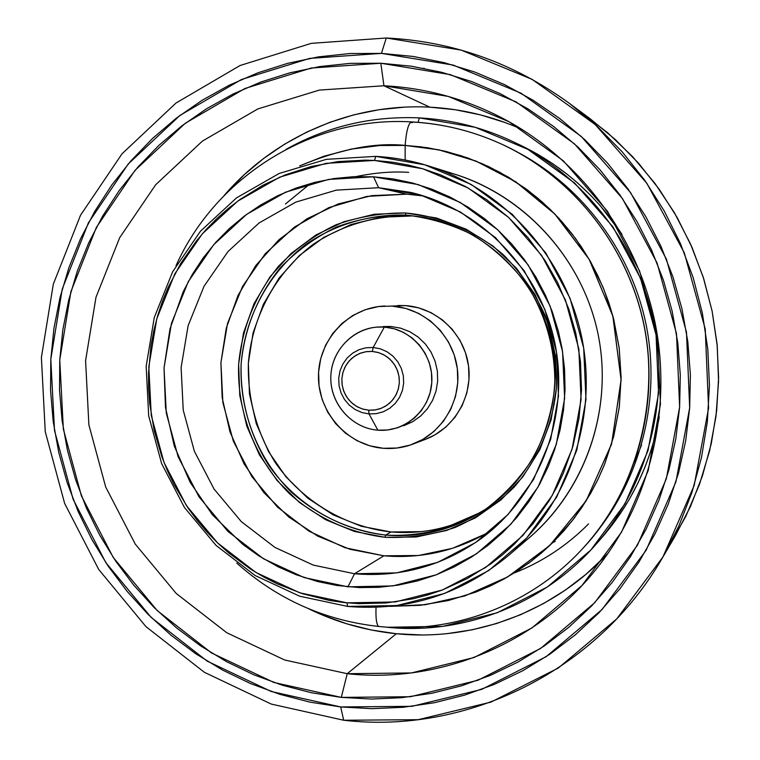 <?xml version="1.0" encoding="UTF-8"?>
<svg xmlns="http://www.w3.org/2000/svg" width="760" height="760" viewBox="0 0 760 760"><rect width="100%" height="100%" fill="white"/><g stroke="black" fill="none" stroke-linecap="round" stroke-linejoin="round"><path stroke-width="1.14" d="M425.429 439.346L435.005 434.824L445.854 427.072L454.993 417.269L462.07 405.812L466.801 393.119L468.996 379.696L468.559 366.073L465.519 352.783L459.98 340.328L452.162 329.213L442.387 319.865L431.034 312.645L418.551 307.828L405.412 305.587L392.226 306.118C424.108 308.18 452.314 334.523 457.111 367.004C462.118 399.456 442.928 432.81 413.088 444.049C403.455 447.678 393.519 449.084 383.268 448.286L396.919 448.029L410.257 445.056L422.75 439.47L433.931 431.471L443.355 421.363L450.651 409.535L455.525 396.445L457.776 382.603L457.33 368.543L454.185 354.815L448.476 341.971L440.42 330.495L430.34 320.853L418.637 313.395L405.764 308.427L392.226 306.118L405.412 305.587L378.556 306.546L365.265 309.7L352.877 315.438L341.848 323.532L332.604 333.668L325.479 345.448L320.758 358.425L318.592 372.115L319.067 385.994L322.164 399.541L327.769 412.243L335.663 423.615L345.562 433.238L357.095 440.733L369.825 445.816L383.268 448.286C347.434 445.541 317.88 412.328 318.459 375.839C318.592 339.34 348.887 307.22 384.883 306.005M397.214 427.861L412.556 421.791L420.565 416.09L427.31 408.88L432.535 400.444L436.041 391.096L437.665 381.216L437.37 371.174L435.138 361.37L431.081 352.184L425.344 343.976L418.161 337.07L409.811 331.731L400.615 328.159L390.944 326.486L384.351 327.066L394.165 328.757L403.493 332.386L411.967 337.81L419.263 344.831L425.087 353.162L429.21 362.482L431.462 372.438L431.775 382.631L430.122 392.673L426.569 402.154L421.268 410.723L414.418 418.048L406.296 423.833L397.214 427.861L387.657 429.979L377.872 430.169C404.795 432.554 430.198 410.257 431.784 382.508C433.77 354.787 411.397 328.748 384.351 327.066L373.179 347.472L380.37 348.83L387.096 351.794L393.034 356.221L397.869 361.883L401.356 368.486L403.322 375.715L403.674 383.192L402.391 390.545L399.522 397.394L395.238 403.408L389.747 408.272L383.325 411.749L376.295 413.659L369.018 413.924L376.295 413.659L383.325 411.749L389.747 408.272L395.238 403.408L399.522 397.394L402.391 390.545L403.674 383.192L403.322 375.715L401.356 368.486L397.869 361.883L393.034 356.221L387.096 351.794L380.37 348.83L373.179 347.472L372.362 351.443L378.717 352.649L384.665 355.272L389.909 359.176L394.183 364.183L397.271 370.025L399.009 376.418L399.323 383.021L398.183 389.519L395.656 395.58L391.865 400.89L387.011 405.194L381.33 408.272L375.117 409.963L368.685 410.2L374.319 410.077L379.82 408.832L384.969 406.505L389.557 403.19L393.423 399.009L396.406 394.126L398.401 388.731L399.323 383.021L399.133 377.235L397.841 371.583L395.494 366.291L392.188 361.56L388.046 357.57L383.24 354.483L377.938 352.412L372.362 351.443L366.719 351.595L361.238 352.877L356.108 355.224L351.538 358.558L347.709 362.748L344.745 367.622L342.779 372.998L341.876 378.67L342.076 384.427L343.358 390.051L345.686 395.323L348.963 400.035L353.077 404.016L357.856 407.113L363.128 409.203L368.685 410.2L369.018 413.924L368.685 410.2L362.349 408.965L356.43 406.324L351.224 402.41L346.978 397.423L343.919 391.599L342.19 385.244L341.876 378.67L342.998 372.2L345.496 366.168L349.248 360.858L354.074 356.544L359.727 353.438L365.921 351.709L372.362 351.443L373.179 347.472L365.892 347.785L358.881 349.742L352.498 353.248L347.044 358.131L342.798 364.135L339.976 370.965L338.713 378.271L339.065 385.709L341.022 392.891L344.479 399.465L349.277 405.108L355.158 409.535L361.855 412.528L369.018 413.924L377.872 430.169L369.018 413.924L361.855 412.528L355.158 409.535L349.277 405.108L344.479 399.465L341.022 392.891L339.065 385.709L338.713 378.271L339.976 370.965L342.798 364.135L347.044 358.131L352.498 353.248L358.881 349.742L365.892 347.785L373.179 347.472L384.351 327.066L390.944 326.486L376.627 327.123L384.351 327.066C357.323 324.966 332.376 347.444 330.894 374.889C329.013 402.315 350.911 428.184 377.872 430.169C352.308 428.25 330.99 404.899 330.799 378.812C330.315 352.735 351.072 329.184 376.627 327.123M390.013 606.347L425.438 604.675L465.139 595.792L507.566 576.954L549.537 545.67L586.159 500.802L611.61 443.906L621.072 379.924L612.836 316.046L589.114 259.274L554.876 214.092L515.66 181.754L475.978 161.101L438.672 149.815L405.147 145.426L405.147 160.018L405.147 145.426L421.04 146.851L443.051 150.774L461.633 155.914L482.676 163.903L500.108 172.453L524.78 188.024L537.643 198.065L549.765 208.981L561.117 220.77L571.644 233.386L581.258 246.696L589.94 260.699L575.633 238.602L558.933 218.32L542.611 202.293L527.431 189.924L508.564 177.251L488.575 166.544L467.733 157.938L446.186 151.477L427.358 147.706L405.147 145.388L438.7 149.777L476.045 161.082L515.764 181.773L555 214.159L589.247 259.416L612.94 316.274L621.11 380.219L611.553 444.239L586.008 501.125L549.309 545.946L507.291 577.172L464.835 595.935L425.125 604.751L389.719 606.375M411.151 121.942L411.891 121.98C442.652 123.623 472.255 130.882 500.716 143.725C554.031 167.371 615.476 222.88 639.749 307.572C664.211 392.217 637.146 491.122 583.3 547.875L583.3 547.875C637.146 491.122 664.211 392.217 639.739 307.572C615.467 222.88 554.021 167.361 500.716 143.725C572.556 176.586 627.551 245.632 643.929 324.976C659.984 404.396 636.49 489.478 583.29 547.884L582.768 548.454M411.654 121.913L411.359 121.904C408.376 123.386 406.305 131.214 405.147 145.388C406.305 131.214 408.376 123.386 411.359 121.904L411.654 121.913M376.029 607.297C375.639 618.364 376.523 624.739 378.67 626.43L379.354 626.525L378.67 626.43C376.523 624.739 375.639 618.364 376.029 607.297M500.831 143.782C572.527 176.586 627.646 245.565 644.033 325.014C660.098 404.529 636.414 489.592 583.3 547.875L583.3 547.875C636.5 489.478 659.994 404.396 643.929 324.976C627.551 245.632 572.565 176.586 500.716 143.735C472.131 130.815 442.367 123.538 411.407 121.894C312.198 115.995 216.049 176.282 175.997 265.696M236.759 563.065C277.343 599.327 324.672 620.464 378.746 626.468C453.539 634.277 531.563 604.941 583.29 547.884L583.271 547.903M387.04 627.266L442.852 626.364L497.258 612.76L547.457 586.929L590.814 550.04L624.957 503.842L647.986 450.69L658.568 393.328L656.051 334.827L640.547 278.312L612.902 226.822L574.645 183.075L527.896 149.35L475.18 127.291L419.32 117.895C371.64 115.843 327.199 126.341 286.017 149.387C327.199 126.341 371.64 115.843 419.32 117.895C452.209 119.653 483.73 127.718 513.893 142.072C584.26 176.035 637.716 244.558 653.904 322.943C669.76 401.394 647.472 485.393 596.068 544.236C543.922 604.172 463.818 635.17 387.04 627.266M418.066 122.332L419.32 117.895L418.066 122.332M522.091 129.466C492.508 116.261 461.757 108.832 429.837 107.169L383.942 85.766C426.493 87.951 466.916 99.237 505.229 119.633C580.659 160.455 637.222 236.541 655.053 322.705C672.448 408.956 650.265 501.144 596.894 568.281C536.978 644.033 439.869 683.772 347.225 673.702L411.407 672.942L474.059 657.514L531.962 627.922L582.036 585.457L621.528 532.142L648.185 470.668L660.45 404.263L657.533 336.481L639.568 270.988L607.544 211.356L563.264 160.759L509.2 121.809L448.343 96.444L383.942 85.766L380.827 63.241L450.338 74.632L516.087 101.906L574.531 143.897L622.431 198.531L657.077 262.969L676.505 333.754L679.63 407.027L666.339 478.791L637.469 545.177L594.738 602.689L540.607 648.432L478.068 680.228L410.466 696.72L341.287 697.385L311.401 692.74L282.14 685.168L253.773 674.775L226.565 661.665L200.735 645.981L176.529 627.883L154.137 607.553L133.769 585.172L115.577 560.956L99.731 535.125L86.355 507.917L75.572 479.57L67.46 450.338L62.092 420.479L59.517 390.25L59.764 359.926L62.833 329.773L68.713 300.058L77.349 271.035L88.673 242.982L102.609 216.153L119.044 190.788L137.835 167.143L158.831 145.426L181.858 125.856L206.71 108.642L233.168 93.964L261.012 81.966L289.969 72.798L319.779 66.566L350.16 63.365L380.827 63.241L411.464 66.224L441.778 72.323L471.456 81.481L500.203 93.651L527.706 108.709L553.688 126.54L577.866 146.965L599.991 169.793L619.808 194.798L637.098 221.72L651.69 250.297L663.423 280.221L672.153 311.182L677.797 342.865L680.304 374.917L679.63 407.027L675.811 438.843L668.876 470.041L658.929 500.289L646.067 529.283L630.448 556.728L612.246 582.359L591.66 605.919L568.917 627.19L544.264 645.962L517.959 662.083L490.286 675.403L461.51 685.824L431.927 693.262L401.84 697.67L371.526 699.048L341.287 697.385L347.225 673.702L341.287 697.385L273.933 682.48L211.622 653.011L157.215 610.584L113.173 557.356L81.415 495.89L63.337 429.058L59.764 359.926L70.898 291.678L96.33 227.487L135.014 170.401L185.298 123.253L244.948 88.483L311.191 68.039L380.827 63.241L383.942 85.766L319.38 90.079L257.887 108.908L202.464 141.046L155.695 184.727L119.681 237.671L95.988 297.255L85.585 360.648L88.882 424.868L105.678 486.961L135.223 544.046L176.196 593.436L226.774 632.747L284.687 660.003L347.225 673.702L396.33 633.726L371.355 630.011L346.883 623.846L323.133 615.325L308.484 608.693C336.252 622.25 365.531 630.6 396.33 633.726L347.225 673.702L284.687 660.003L226.774 632.747L176.196 593.436L135.223 544.046L105.678 486.961L88.882 424.868L85.585 360.648L95.988 297.255L119.681 237.671L155.695 184.727L202.464 141.046L257.887 108.908L319.38 90.079L383.942 85.766L429.837 107.169C351.614 102.98 274.208 137.028 224.076 195.595L244.197 174.752L263.53 158.545L284.373 144.305L306.546 132.183L329.849 122.303L354.055 114.788L378.945 109.725L404.291 107.169M386.279 38L381.434 53.38L453.112 65.056L520.933 93.138L581.239 136.401L630.667 192.726L666.425 259.188L686.47 332.205L689.681 407.797L675.944 481.811L646.133 550.259L602.024 609.539L546.174 656.659L481.678 689.386L411.986 706.325L340.689 706.942L343.681 720.242L418.114 719.692L490.922 702.107L558.343 668.021L616.778 618.868L662.938 556.966L694.174 485.459L708.577 408.101L705.242 329.089L684.285 252.766L646.874 183.321L595.165 124.488L532.086 79.344L461.177 50.093L386.279 38C452.95 41.325 514.017 63.127 569.477 103.427L597.122 126.274L622.326 152.019L644.793 180.357L664.25 210.995L680.447 243.58L693.196 277.723L702.354 313.044L707.788 349.115L709.45 385.529L707.332 421.857L701.452 457.672L691.904 492.556L678.822 526.119L662.35 557.982C597.274 670.966 467.058 734.683 343.681 720.242L271.282 704.083L204.355 672.296L145.968 626.649L98.705 569.449L64.647 503.433L45.248 431.68L41.392 357.476L53.304 284.183L80.541 215.203L122.027 153.814L175.997 103.028L240.084 65.502L311.324 43.339L386.279 38L311.324 43.339L240.084 65.502L175.997 103.028L122.027 153.814L80.541 215.203L53.304 284.183L41.392 357.476L45.248 431.68L64.647 503.433L98.705 569.449L145.968 626.649L204.355 672.296L271.282 704.083L343.681 720.242L340.689 706.942L271.31 691.524L207.138 661.114L151.136 617.395L105.792 562.561L73.103 499.253L54.501 430.435L50.806 359.252L62.253 288.962L88.407 222.841L128.212 164.017L179.987 115.396L241.414 79.524L309.672 58.387L381.434 53.38L386.279 38M662.35 557.982L675.317 535.828L690.45 506.559L702.477 475.731L711.255 443.707L716.651 410.846L718.608 377.53L717.079 344.137L712.101 311.049L703.703 278.663L692.008 247.351L677.141 217.464L659.281 189.354L638.647 163.343L615.495 139.707L590.092 118.712L569.477 103.427M579.851 111.435L607.411 132.525L632.567 156.636L655.006 183.483L674.414 212.733L690.536 244.008L703.152 276.925L712.101 311.049L717.25 345.952L718.561 381.178L715.996 416.28L709.621 450.794L699.514 484.281L685.824 516.334L668.753 546.544M424.365 68.428L422.665 68.343M285.437 204.012L309.842 183.986L285.437 204.012M347.681 606.433L299.659 596.211L255.084 575.5L216.077 545.423L184.442 507.509L161.623 463.581L148.666 415.758L146.167 366.291L154.27 317.509L172.653 271.719L200.507 231.163L236.578 197.828L279.214 173.451L326.373 159.343L375.744 156.37L326.373 159.343L279.214 173.451L236.578 197.828L200.507 231.163L172.653 271.719L154.27 317.509L146.167 366.291L148.666 415.758L161.623 463.581L184.442 507.509L216.077 545.423L255.084 575.5L299.659 596.211L347.681 606.433L346.94 602.841L299.725 592.8L255.911 572.461L217.55 542.896L186.438 505.618L163.998 462.431L151.259 415.406L148.808 366.757L156.778 318.791L174.857 273.78L202.245 233.909L237.718 201.153L279.632 177.194L325.992 163.352L374.519 160.445L375.744 156.37L374.519 160.445L392.787 162.25L407.863 164.968L422.788 168.777L440.296 174.752L465.566 186.552L486.675 199.718L508.601 217.407L528.19 237.823L545.091 260.623L557.659 282.635L568.765 308.921L575.823 333.345L580.45 361.57L581.514 390.089L578.987 418.503L572.926 446.272L563.454 472.919L556.757 487.122L549.109 500.755L533.035 523.707L514.273 544.283L502.778 554.591L490.618 564.015L467.229 578.616L442.282 590.026L427.851 594.928L413.165 598.766L386.213 602.965L359.014 603.658L343.928 602.538L328.976 600.343L302.594 593.74L277.267 583.87L263.758 577.011L250.772 569.24L228.826 553.033L217.55 542.896L206.986 532.01L197.153 520.381L188.138 508.136L174.049 484.623L167.494 470.887L161.861 456.731L154.147 430.378L149.663 403.294L148.589 388.094L148.542 372.865L151.012 345.553L153.814 330.609L157.624 315.856L162.402 301.454L168.159 287.403L180.87 263.255L196.46 240.891L206.264 229.387L216.857 218.595L228.19 208.563L240.16 199.386L263.292 185.05L285.219 174.895L311.153 166.525L338.019 161.576L365.351 160.132L374.519 160.445L422.778 168.777L468.274 188.052L508.601 217.407L541.586 255.369L565.431 300L578.835 348.954L581.067 399.608L572.042 449.284L552.283 495.368L522.928 535.448L485.583 567.52L442.263 590.026L395.248 601.948L346.94 602.841L347.681 606.433L396.834 605.549L444.666 593.427L488.756 570.542L526.765 537.918L556.653 497.144L576.774 450.252L585.969 399.703L583.699 348.147L570.057 298.328L545.784 252.918L512.211 214.282L471.162 184.433L424.859 164.825L375.744 156.37C393.775 157.377 411.483 160.597 428.868 166.041C504.507 189.848 565.345 257.478 581.808 337.677C598.12 417.895 568.689 503.965 508.459 555.531C461.197 594.424 407.607 611.392 347.681 606.433M354.521 573.762L396.71 572.869L437.722 562.343L475.465 542.621L507.965 514.586L533.491 479.617L550.639 439.47L558.467 396.216L556.51 352.127L544.853 309.529L524.115 270.665L495.434 237.576L460.341 211.954L420.717 195.073L378.641 187.71L373.502 176.805L418.19 184.585L460.303 202.493L497.6 229.7L528.105 264.87L550.164 306.185L562.561 351.481L564.633 398.363L556.311 444.344L538.061 487.008L510.919 524.153L476.368 553.907L436.278 574.817L392.72 585.931L347.938 586.834L354.521 573.762L383.857 555.807C422.503 559.037 458.536 550.439 491.976 530.005L484.614 534.365L452.58 548.292L418.56 555.512L383.857 555.807L349.809 549.233L317.69 536.104L288.676 516.952L263.815 492.537L244.008 463.79L229.957 431.765L222.167 397.651L220.913 362.7L226.261 328.187L238.032 295.374L255.826 265.487L279.015 239.656L306.784 218.88L338.115 203.993L371.849 195.624L406.714 194.161L378.641 187.71L410.58 192.375C481.222 209 539.875 269.705 554.895 343.168C569.895 416.651 539.761 495.482 481.298 538.489C443.033 565.829 400.767 577.591 354.521 573.762L313.253 565.089L274.901 547.399L241.309 521.616L214.054 489.05L194.389 451.288L183.236 410.153L181.108 367.593L188.129 325.651L204.012 286.311L228.028 251.503L259.103 222.946L295.773 202.122L336.291 190.142L378.641 187.71L406.714 194.161L366.938 196.403L328.871 207.613L294.386 227.107L265.145 253.859L242.525 286.482L227.553 323.361L220.913 362.7L222.88 402.61L233.358 441.18L251.835 476.577L277.457 507.081L309.035 531.211L345.078 547.751L383.857 555.807L354.521 573.762L347.938 586.834L304.152 577.581L263.483 558.752L227.867 531.364L198.968 496.783L178.125 456.712L166.288 413.07L164.027 367.916L171.456 323.399L188.261 281.647L213.712 244.691L246.648 214.348L285.541 192.195L328.529 179.427L373.502 176.805L378.641 187.71L336.291 190.142L295.773 202.122L259.103 222.946L228.028 251.503L204.012 286.311L188.129 325.651L181.108 367.593L183.236 410.153L194.389 451.288L214.054 489.05L241.309 521.616L274.901 547.399L313.253 565.089L354.521 573.762M423.728 195.994L406.714 194.161M426.597 217.749L405.812 215.061L424.07 217.265C486.087 228.418 538.764 280.174 551.731 343.815C564.775 407.445 536.617 475.722 483.94 510.311C453.758 529.682 420.974 537.938 385.586 535.078C421.629 536.94 455.097 528.219 486.01 508.925C505.039 494.465 521.056 477.033 534.042 456.646C544.939 434.967 551.827 411.967 554.686 387.647C555.978 350.93 546.079 314.754 526.3 283.898C511.489 264.49 493.895 248.292 473.546 235.277C452.048 224.457 429.466 217.711 405.812 215.061L405.526 212.98C441.503 216.325 475.703 230.898 503.614 254.98C520.894 272.574 534.698 292.685 545.034 315.286C553.061 338.837 556.861 363.042 556.434 387.904C552.748 424.925 537.957 459.524 514.102 487.217C496.736 504.241 477.071 517.664 455.088 527.478C432.278 534.954 408.918 538.232 385.026 537.301L385.586 535.078L391.077 531.971C425.115 534.726 456.779 527.031 486.087 508.867M405.812 215.061L411.084 216.011C375.231 215.289 342.484 224.827 312.835 244.606C275.699 272.745 252.139 316.35 248.358 363.166C247.551 399.085 256.576 432.307 275.443 462.84C302.385 501.248 344.793 526.775 391.077 531.971L385.586 535.078C349.837 530.433 318.402 516.097 291.27 492.062C257.678 458.612 239.305 411.644 241.11 364.106C244.587 327.892 257.688 295.754 280.411 267.681C296.837 250.715 315.666 237.101 336.908 226.832C359.1 218.785 382.071 214.861 405.812 215.061C370.224 214.101 335.635 224.248 306.346 244.036C268.764 272.536 244.929 316.692 241.11 364.106C240.293 400.472 249.432 434.122 268.527 465.044C295.801 503.947 338.722 529.806 385.586 535.078L385.026 537.301C349.476 532.922 316.274 517.712 289.465 493.696C255.427 459.791 236.816 412.205 238.649 364.03C242.164 327.351 255.436 294.776 278.454 266.332C295.099 249.128 314.174 235.325 335.702 224.922C358.188 216.761 381.463 212.781 405.526 212.98L405.812 215.061M442.215 170.725C518.605 189.173 581.856 254.894 598.101 334.343C614.327 413.801 581.922 499.064 518.89 546.003M405.526 212.98L374.272 214.244L344.005 221.692L315.865 235.001L290.918 253.602L270.066 276.754L254.068 303.572L243.466 333.032L238.649 364.03L239.761 395.438L246.762 426.075L259.397 454.831L277.201 480.643L299.544 502.55L325.622 519.707L354.464 531.458L385.026 537.301L416.157 536.987L446.652 530.461L475.351 517.921L501.106 499.814L522.88 476.795L539.799 449.749L551.142 419.719L556.434 387.904L555.446 355.556L548.207 323.988L535.011 294.462L516.401 268.156L493.126 246.107L466.155 229.188L436.553 218.006L405.526 212.98M373.502 176.805L353.723 176.671L334.087 178.534L314.783 182.352L295.982 188.09L277.875 195.662L260.632 205.01L244.397 216.02L229.33 228.589L215.564 242.573L203.224 257.868L192.403 274.293L183.217 291.716L170.002 328.861L164.027 367.916L165.48 407.464L174.287 446.063L190.142 482.305L212.486 514.871L242.715 544.322L258.704 555.778L278.245 566.884L296.21 574.75L317.604 581.542L336.803 585.457L359.138 587.575L378.746 587.318L398.287 585.105L417.506 580.925L436.287 574.817L454.356 566.836L471.627 557.023L487.844 545.509L502.92 532.342L516.61 517.712L528.856 501.685L539.467 484.5L548.378 466.231L554.553 449.92L560.015 430.207L563.521 410.048L565.05 389.548L564.566 369.018L562.077 348.565L558.381 331.331L552.254 311.666L545.519 295.393L535.971 277.21L524.732 260.101L511.889 244.197L497.61 229.7L484.31 218.481L467.723 206.919L450.138 197.096L431.737 189.116L412.699 183.046L393.224 178.923L373.502 176.805M508.459 555.531L529.558 537.472C585.836 489.278 613.301 409.07 598.101 334.343C582.768 259.644 526.043 196.631 455.373 174.382L428.868 166.041M552.663 542.725L555.151 541.367M588.572 523.887C567.102 545.519 542.374 561.858 514.396 572.907M641.582 444.866L634.619 462.127M381.434 53.38L349.837 53.532L318.516 56.867L287.802 63.308L257.963 72.789L229.292 85.177L202.036 100.329L176.443 118.085L152.732 138.263L131.119 160.655L111.777 185.031L94.876 211.156L80.541 238.802L68.885 267.701L60.002 297.587L53.96 328.197L50.806 359.252L50.559 390.469L53.209 421.601L58.738 452.342L67.089 482.448L78.195 511.642L91.96 539.657L108.271 566.267L126.996 591.204L147.963 614.26L171.009 635.217L195.938 653.875L222.528 670.044L250.553 683.572L279.765 694.298L309.899 702.126L340.689 706.942L371.849 708.672L403.085 707.294L434.102 702.772L464.597 695.134L494.266 684.418L522.813 670.709L549.945 654.122L575.386 634.781L598.851 612.873L620.093 588.591L638.885 562.172L655.006 533.871L668.287 503.975L678.566 472.786L685.729 440.61L689.681 407.797L690.384 374.67L687.8 341.601L681.976 308.921L672.97 276.982L660.867 246.116L645.81 216.648L627.959 188.879L607.506 163.096L584.678 139.564L559.731 118.512L532.922 100.139L504.545 84.626L474.895 72.105L444.286 62.681L413.031 56.43L381.434 53.38M421.581 634.961L396.33 633.726C473.717 641.706 554.505 611.639 608.551 552.615M429.837 107.169L455.335 109.744L480.538 114.893L505.191 122.569M604.722 556.69L585.865 574.399L565.402 590.073L543.552 603.554L520.543 614.736L496.594 623.523L471.96 629.85L446.88 633.669M600.799 538.84L612.151 525.008L620.35 513.589L629.66 498.664L637.934 483.046L645.097 466.858L651.092 450.176L654.122 439.935L659.3 416.851M513.893 142.072L521.265 145.616C562.647 165.775 596.239 195.396 622.05 234.479L600.428 205.893L590.776 195.462L577.952 183.284L567.102 174.22L552.862 163.789L537.994 154.46L522.5 146.214M596.068 544.236L601.454 538.089C631.617 503.31 650.892 462.887 659.309 416.803M516.059 151.364C581.561 185.45 630.79 250.572 646.095 324.539C661.029 398.572 641.288 477.793 594.415 534.841C641.288 477.793 661.029 398.572 646.095 324.539C630.79 250.572 581.561 185.45 516.059 151.364M412.642 122.569L410.343 122.464M299.706 165.861C339.691 149.178 374.841 142.357 405.147 145.388L379.715 145.474L351.415 149.055L323.922 156.227L299.687 165.861M389.699 606.375L420.223 605.321L448.267 600.552L475.56 592.183L490.19 586.017L504.412 578.797L528.608 563.255L541.177 553.261L553.024 542.364L564.082 530.632L574.322 518.082L590.434 493.725L598.044 479.275L604.618 464.322L613.757 436.259L619.295 407.198L621.119 377.54L619.2 347.88L613.577 318.668L608.864 302.803L603.06 287.318L589.969 260.68L597.626 275.3L604.267 290.396L613.538 318.677L619.163 347.88L621.082 377.54L619.248 407.189L613.719 436.249L604.58 464.303L598.006 479.265L590.396 493.706L581.827 507.49L572.308 520.628L552.995 542.336L531.145 561.298L518.073 570.513L504.383 578.759L490.181 585.989L475.541 592.144L448.248 600.514L420.223 605.283L389.994 606.347M299.972 165.775L323.931 156.266L351.415 149.093L379.724 145.511L405.147 145.426C374.917 142.415 339.872 149.188 299.991 165.766M421.42 531.639L391.077 531.971L361.285 526.281L333.155 514.852L307.733 498.142L285.95 476.805L268.584 451.649L256.272 423.624L249.441 393.765L248.358 363.166L253.07 332.947L263.406 304.247L279.024 278.113L299.364 255.55L323.694 237.434L351.12 224.485L380.627 217.227L411.084 216.011M479.104 513.047L451.145 525.274M413.316 443.963L425.628 439.27C454.584 428.365 473.195 396.036 468.35 364.591C463.704 333.108 436.344 307.591 405.412 305.587L397.964 305.501M383.183 326.562L390.944 326.486L400.606 328.149L409.783 331.712L418.123 337.041L425.305 343.928L431.043 352.117L435.109 361.276L437.351 371.06L437.674 381.083L436.078 390.963L432.611 400.301L427.414 408.747L420.707 415.967L412.737 421.686L403.816 425.695M356.07 176.586L356.05 176.586C375.402 172.634 392.958 171.237 408.709 172.368"/></g></svg>
